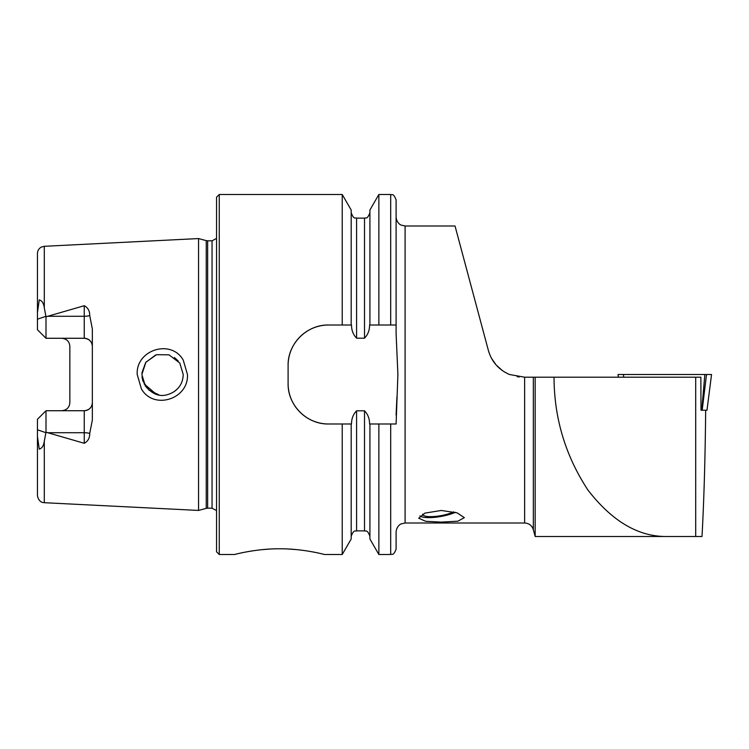 <?xml version="1.0" encoding="UTF-8"?>
<svg xmlns="http://www.w3.org/2000/svg" width="749" height="749" viewBox="0 0 749 749"><rect width="100%" height="100%" fill="white"/><g stroke="black" fill="none" stroke-linecap="round" stroke-linejoin="round"><path stroke-width="1.12" d="M183.243 360.091L187.456 374.5C188.832 399.151 153.704 410.34 141.43 388.956L137.198 374.5C135.812 349.699 171.193 338.735 183.243 360.091M183.243 374.5L179.779 363.031L169.002 354.829L156.522 354.698L145.933 362.151L141.851 374.5L145.343 386.007C152.412 394.386 159.968 397.204 168.01 394.47C173.075 392.879 176.989 390.07 179.741 386.035C181.867 382.982 183.037 379.144 183.243 374.5M441.245 510.462L424.917 513.121L418.728 518.205L425.657 521.295L441.245 522.109L457.836 521.192L464.371 517.662L457.096 512.84L441.245 510.462M270.005 549.045L262.225 549.644M254.557 550.562L247.582 551.685M279.546 548.783C255.418 548.643 234.006 554.691 234.549 554.503C234.025 554.681 255.437 548.643 279.546 548.783C303.729 548.643 325.085 554.691 324.551 554.503C325.066 554.691 303.719 548.643 279.546 548.783M89.73 315.554A8.099 2.771 0 0 1 84.253 316.284L84.253 338.276C89.262 338.848 91.958 341.544 92.352 346.375A8.099 8.099 0 0 0 84.253 338.276L45.998 338.276L45.998 316.79L84.253 305.714C87.942 307.661 89.768 310.938 89.73 315.554L92.352 328.998L92.352 420.002L89.73 433.446A8.099 2.771 0 0 0 84.253 432.716L84.253 443.286C87.942 441.339 89.768 438.062 89.73 433.446M144.089 383.872L156.185 394.199M174.339 391.512L177.429 388.89M158.985 394.892L149.014 390.163L142.89 380.969M142.816 380.745L141.982 376.822M198.551 374.5L198.551 238.566L206.256 240.635L206.256 508.365L198.551 510.434L198.551 374.5M216.545 374.5L216.545 197.202L219.251 194.497L219.251 554.503L216.545 551.798L216.545 374.5M369.912 325L369.594 325C369.575 330.328 367.881 334.719 364.51 338.183L356.59 338.183C353.21 334.691 351.515 330.3 351.506 325L328.596 325C306.8 324.551 287.625 343.772 288.103 365.503L288.103 383.497C287.644 405.256 306.79 424.44 328.596 424L351.506 424C351.524 418.682 353.219 414.281 356.59 410.817L364.51 410.817C367.881 414.272 369.566 418.672 369.594 424L396.099 424L397.897 374.5L396.099 333.614L396.099 199.899C393.262 192.353 391.727 195.377 390.697 194.497L378.863 194.497L378.863 325L369.912 325L369.912 210.01L378.863 194.497M342.227 325L342.227 194.497L219.251 194.497M488.395 350.513L455.036 226.001L488.395 350.513C491.662 361.758 498.694 369.744 509.489 374.5L524.637 377.196L524.637 522.999L405.097 522.999L401.136 523.916C401.258 523.729 396.67 525.629 396.099 531.996L396.099 549.101C393.262 556.647 391.727 553.623 390.697 554.503L390.697 424M396.099 415.002L396.914 396.998M92.352 402.625A8.099 8.099 0 0 1 84.253 410.724C89.262 410.152 91.958 407.456 92.352 402.625A8.099 8.099 0 0 1 84.253 410.724L45.998 410.724L45.998 432.21L84.253 443.286M61.746 338.276C66.764 338.838 69.46 341.544 69.854 346.375L69.854 402.625C69.46 407.456 66.764 410.162 61.746 410.724M45.998 338.276L37.45 329.729L37.45 312.502L39.257 299.872C42.047 300.677 43.723 303.326 44.294 307.83L45.998 316.79M502.251 370.493L496.119 364.95M496.035 364.857L491.41 358.144M535.161 377.196L535.161 536.499L667.453 536.499C638.794 537.033 612.279 521.529 587.909 490.005C565.429 455.729 554.138 418.129 554.035 377.196L533.335 377.196L533.335 529.674L535.161 536.499M519.244 376.981L517.213 376.7M705.67 410.227C705.212 457.742 703.994 499.826 702.01 536.499L667.453 536.499M695.709 536.499L695.709 377.196L700.858 377.196L701.008 410.227L701.766 410.227L704.846 374.5L711.55 374.5L706.99 410.227L711.55 374.5M524.637 377.196L533.335 377.196M695.709 377.196L554.035 377.196M44.294 441.17L44.294 502.701L42.88 502.495C43.592 502.719 38.527 502.307 37.45 495.51L37.45 436.498L39.257 449.128C42.047 448.323 43.723 445.674 44.294 441.17L45.998 432.21M45.998 410.724L37.45 419.271L37.45 436.498M37.45 312.502L37.45 253.49C37.572 250.531 38.939 248.368 41.551 246.992L44.294 246.299L198.551 238.566M396.099 325L378.863 325M351.187 325L351.187 210.01L342.227 194.497M390.697 554.503L378.863 554.503L378.863 424M378.863 554.503L369.912 538.99L369.912 424M342.227 424L342.227 554.503L351.187 538.99L351.187 424M342.227 554.503L324.551 554.503L321.237 553.698M296.763 549.635L288.337 549.008M155.698 354.97L145.755 362.394M145.699 362.479L141.917 372.89M174.367 357.507L178.262 361.018M336.245 325L328.596 325A40.502 40.502 0 0 0 288.103 365.503M288.103 383.497A40.502 40.502 0 0 0 328.596 424L336.245 424M469.66 280.594L474.473 298.551M618.037 374.5L618.384 377.196L618.037 374.5L706.522 374.5L702.188 410.227L706.99 410.227M623.477 374.5L623.702 377.196M455.401 512.316A21.244 5.412 -10.3 0 1 424.505 517.381A21.244 5.412 -10.3 0 1 420.395 516.173A21.244 5.412 -10.3 0 1 419.955 515.836M453.679 511.867A18.004 4.588 -10.3 0 1 426.911 516.426A18.004 4.588 -10.3 0 1 422.586 514.32A18.004 4.588 -10.3 0 1 422.567 514.142M207.66 240.813L212.051 240.813L212.051 508.187L207.66 508.187L207.66 240.813L206.256 240.635M405.097 522.999L405.097 226.001L401.136 225.084C401.258 225.271 396.67 223.371 396.099 217.004M44.294 307.83L44.294 246.299M390.697 325L390.697 194.497M364.51 338.183L364.51 218.128C365.503 217.266 367.076 220.272 369.912 212.725M356.59 338.183L356.59 218.128C355.354 217.126 354.118 220.412 351.187 212.725M369.912 536.275C367.076 528.728 365.531 531.743 364.51 530.872L364.51 410.817M364.51 530.872L356.59 530.872L356.59 410.817M47.44 316.284L84.253 316.284L84.253 305.714M45.923 316.303L37.45 319.205M84.253 410.724L84.253 432.716L47.44 432.716M45.923 432.697L37.45 429.795M207.66 508.187L206.256 508.365M212.051 508.187L216.545 510.593M455.036 226.001L405.097 226.001M524.637 522.999C529.037 523.27 531.94 525.489 533.335 529.674M44.294 502.701L198.551 510.434M364.51 218.128L356.59 218.128M356.59 530.872C355.597 531.734 354.024 528.728 351.187 536.275M234.549 554.503L219.251 554.503M212.051 240.813L216.545 238.407M420.395 516.173L419.917 515.864"/></g></svg>
